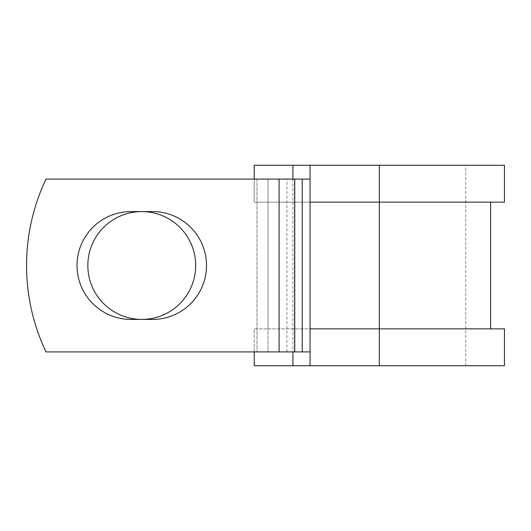 <?xml version="1.0" encoding="UTF-8"?>
<svg xmlns="http://www.w3.org/2000/svg" width="531" height="531" viewBox="0 0 531 531"><rect width="100%" height="100%" fill="white"/><g stroke="black" fill="none" stroke-linecap="round" stroke-linejoin="round"><path stroke-width="0.4" stroke-dasharray="2.65 1.99" d="M77.015 265.5A53.916 53.916 0 0 0 130.931 319.416L152.589 319.416A53.916 53.916 0 0 0 206.513 265.5A53.916 53.916 0 0 0 152.589 211.584L130.931 211.584A53.916 53.916 0 0 0 77.015 265.5M87.841 265.5A53.916 53.916 0 0 1 141.764 211.584A53.916 53.916 0 0 1 195.68 265.5A53.916 53.916 0 0 1 141.764 319.416A53.916 53.916 0 0 1 87.841 265.5M310.051 351.907L310.051 179.093L279.094 179.093L279.094 351.907L310.051 351.907L310.051 328.868L490.624 328.868L268.036 328.868L268.036 351.907L268.036 179.093L256.977 179.093L256.977 351.907L256.977 179.093L46.005 179.093A201.621 201.621 0 0 0 46.005 351.907L279.094 351.907L279.094 179.093L46.005 179.093A201.621 201.621 0 0 0 46.005 351.907L279.094 351.907L46.005 351.907A201.621 201.621 0 0 1 46.005 179.093L279.094 179.093L268.036 179.093L268.036 202.132L254.21 202.132L254.21 165.267L504.45 165.267M504.45 365.733L254.21 365.733L254.21 328.868L268.036 328.868L268.036 202.132L490.624 202.132L310.051 202.132L310.051 179.093M254.21 351.907L254.21 328.868L504.45 328.868M292.92 165.267L292.92 365.733M292.92 179.093L292.92 351.907M504.45 202.132L254.21 202.132L254.21 179.093M379.326 365.733L465.74 365.733L310.051 365.733L379.326 365.733L379.326 165.267L465.74 165.267L310.051 165.267L310.051 365.733M379.326 165.267L310.051 165.267M279.094 351.907L279.094 179.093M286.919 351.907L286.919 179.093M294.413 351.907L294.413 179.093M465.74 365.733L465.74 165.267"/><path stroke-width="0.8" d="M77.015 265.5A53.916 53.916 0 0 0 130.931 319.416L152.589 319.416A53.916 53.916 0 0 0 206.513 265.5A53.916 53.916 0 0 0 152.589 211.584L130.931 211.584A53.916 53.916 0 0 0 77.015 265.5M87.841 265.5A53.916 53.916 0 0 1 141.764 211.584A53.916 53.916 0 0 1 195.68 265.5A53.916 53.916 0 0 1 141.764 319.416A53.916 53.916 0 0 1 87.841 265.5M279.094 179.093L46.005 179.093A201.621 201.621 0 0 0 46.005 351.907L279.094 351.907L279.094 179.093L310.051 179.093M310.051 351.907L279.094 351.907M292.92 351.907L292.92 365.733L254.21 365.733L254.21 351.907M379.326 365.733L310.051 365.733L310.051 328.868L504.45 328.868L504.45 365.733L379.326 365.733L379.326 165.267L292.92 165.267L292.92 179.093M254.21 179.093L254.21 165.267L292.92 165.267M310.051 365.733L292.92 365.733M310.051 328.868L310.051 202.132L504.45 202.132L504.45 165.267L379.326 165.267M310.051 202.132L310.051 165.267M302.232 351.907L302.232 179.093M294.738 351.907L294.738 179.093M490.624 328.868L490.624 202.132"/></g></svg>
